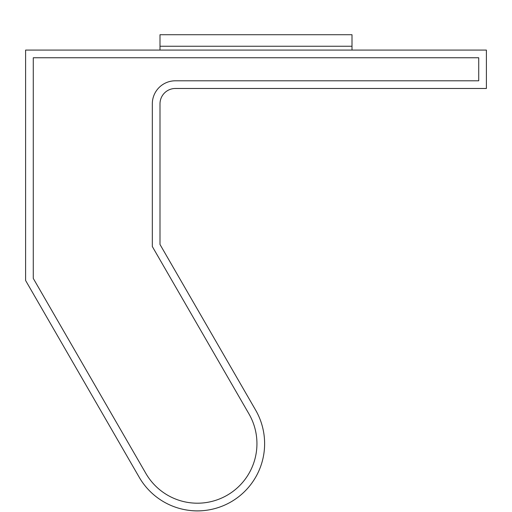 <?xml version="1.0" encoding="UTF-8"?>
<svg xmlns="http://www.w3.org/2000/svg" width="512" height="512" viewBox="0 0 512 512"><rect width="100%" height="100%" fill="white"/><g stroke="black" fill="none" stroke-linecap="round" stroke-linejoin="round"><path stroke-width="0.38" stroke-dasharray="2.56 1.92" d="M352 50.08L352 46.24L160 46.24L160 50.08L352 50.08L160 50.08M352 46.24L352 34.72L160 34.72L160 46.24L352 46.24M486.4 88.48L486.4 50.08L25.6 50.08L25.6 280.48L139.226 477.28A67.2 67.2 0 0 0 231.021 501.875A67.2 67.2 0 0 0 255.616 410.08L160 244.467L160 103.84A15.36 15.36 0 0 1 175.36 88.48L486.4 88.48M33.28 278.419L145.875 473.44A59.52 59.52 0 0 0 227.181 495.226A59.52 59.52 0 0 0 248.966 413.92L152.32 246.528L152.32 103.84A23.04 23.04 0 0 1 175.36 80.8L478.72 80.8L478.72 57.76L33.28 57.76L33.28 278.419L145.875 473.44A59.52 59.52 0 0 0 227.181 495.226A59.52 59.52 0 0 0 248.966 413.92L152.32 246.528L152.32 103.84A23.04 23.04 0 0 1 175.36 80.8L478.72 80.8L478.72 57.76L33.28 57.76L33.28 278.419M145.875 473.44A59.52 59.52 0 0 0 227.181 495.226A59.52 59.52 0 0 0 248.966 413.92"/><path stroke-width="0.77" d="M352 50.08L352 46.24L160 46.24L160 50.08M352 46.24L352 34.72L160 34.72L160 46.24L352 46.24M486.4 88.48L486.4 50.08L25.6 50.08L25.6 280.48L139.226 477.28A67.2 67.2 0 0 0 231.021 501.875A67.2 67.2 0 0 0 255.616 410.08L160 244.467L160 103.84A15.36 15.36 0 0 1 175.36 88.48L486.4 88.48M248.966 413.92L152.32 246.528L152.32 103.84A23.04 23.04 0 0 1 175.36 80.8L478.72 80.8L478.72 57.76L33.28 57.76L33.28 278.419L145.875 473.44A59.52 59.52 0 0 0 227.181 495.226A59.52 59.52 0 0 0 248.966 413.92L152.32 246.528L152.32 103.84A23.04 23.04 0 0 1 175.36 80.8L478.72 80.8L478.72 57.76L33.28 57.76L33.28 278.419L145.875 473.44"/></g></svg>

